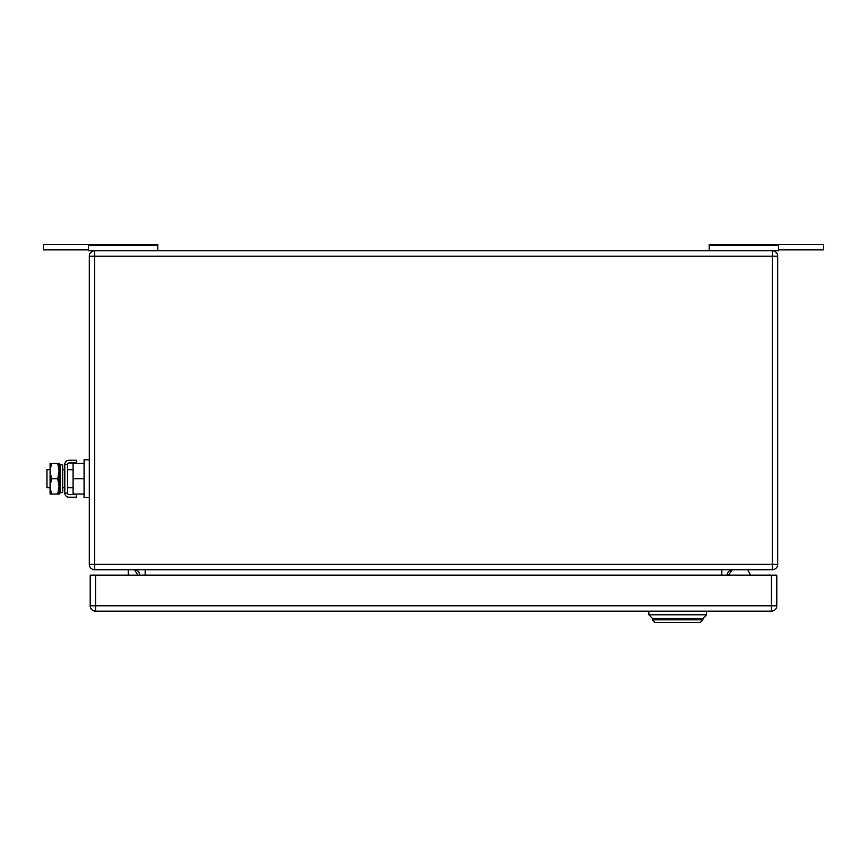 <?xml version="1.0" encoding="UTF-8"?>
<svg xmlns="http://www.w3.org/2000/svg" width="867" height="867" viewBox="0 0 867 867"><rect width="100%" height="100%" fill="white"/><g stroke="black" fill="none" stroke-linecap="round" stroke-linejoin="round"><path stroke-width="1.3" d="M778.599 249.869L823.65 249.869L823.65 244.461L709.217 244.461L709.217 250.769M778.599 244.461L778.599 250.769L772.291 250.769L772.291 564.33L89.301 564.33L89.301 256.177L94.709 256.177L94.709 250.769L88.401 250.769L88.401 244.461L43.35 244.461L43.35 249.869L88.401 249.869M709.217 245.48L778.599 245.48M88.401 244.461L157.783 244.461L157.783 250.769M157.783 245.48L88.401 245.48M128.229 569.738L128.229 575.146M134.569 569.738L137.81 575.146M748.405 570.779L750.443 575.146L748.405 570.779A1.799 1.799 0 0 0 746.769 569.738M731.748 570.508L728.497 575.146L731.748 570.508A1.799 1.799 0 0 1 733.222 569.738M89.301 256.177A5.408 5.408 0 0 1 94.709 250.769L772.291 250.769A5.408 5.408 0 0 1 777.699 256.177L777.699 564.33A5.408 5.408 0 0 1 772.291 569.738L94.709 569.738A5.408 5.408 0 0 1 89.301 564.33M732.648 569.738A5.408 5.408 0 0 0 727.24 575.146A5.408 5.408 0 0 1 732.648 569.738M134.352 569.738A5.408 5.408 0 0 1 139.76 575.146M652.45 619.84L702.909 619.84L700.211 622.539L655.159 622.539L652.45 619.84L652.45 618.399L702.909 618.399L652.45 618.399L648.852 614.79L648.852 611.181M706.518 611.181L706.518 614.79L702.909 618.399L702.909 619.84M706.518 614.79L648.852 614.79L652.45 618.399M776.799 605.784L776.799 575.146L95.608 575.146L95.608 611.181L771.392 611.181A5.408 5.408 0 0 0 776.799 605.784L771.392 605.784L771.392 611.181M95.608 611.181A5.408 5.408 0 0 1 90.201 605.784L90.201 575.146L95.608 575.146M50.091 469.719L46.959 469.719L46.959 487.742L50.091 487.742M84.077 494.049L73.088 494.049L73.088 463.412L84.077 463.412M89.301 459.813L84.077 459.813L84.077 478.736L73.088 478.736M84.077 478.736L84.077 497.658L89.301 497.658M51.456 463.412L50.091 471.074L50.091 463.412L59.097 463.412L59.097 494.049L50.091 494.049L50.091 471.074L51.456 478.736L50.091 486.701L51.456 494.049M51.456 478.736L57.731 478.736L59.097 486.387L57.731 494.049M57.731 463.412L59.097 471.074L57.731 478.736M76.513 497.203L76.513 494.504L68.872 494.504A1.366 1.366 0 0 1 67.496 493.128L64.797 493.128A4.075 4.075 0 0 0 68.872 497.203L76.513 497.203M67.496 464.333A1.366 1.366 0 0 1 68.872 462.967L76.513 462.967L76.513 460.258L68.872 460.258A4.075 4.075 0 0 0 64.797 464.333L67.496 464.333L67.496 493.128M64.797 464.333L64.797 493.128M62.706 490.755L62.706 492.434L60.148 492.965L60.148 464.495L62.706 465.026L62.706 490.755M60.148 464.495L59.281 468.646L59.281 488.815L60.148 492.965M721.832 569.738L721.832 575.146M145.168 575.146L145.168 569.738M94.709 569.738L94.709 256.177L777.699 256.177M772.291 569.738L772.291 564.33L777.699 564.33M90.201 605.784L771.392 605.784L771.392 575.146M62.706 469.719L64.797 469.719M67.496 469.719L73.088 469.719M62.706 487.742L64.797 487.742M67.496 487.742L73.088 487.742"/></g></svg>
